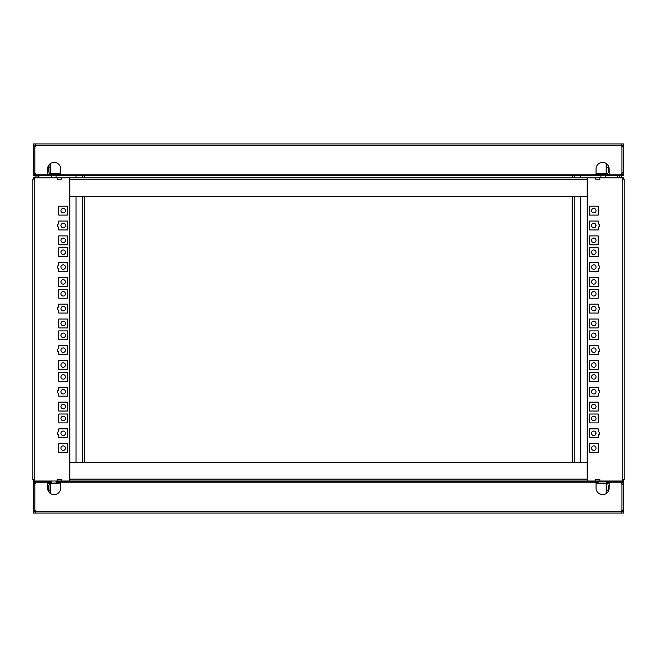 <?xml version="1.0" encoding="UTF-8"?>
<svg xmlns="http://www.w3.org/2000/svg" width="657" height="657" viewBox="0 0 657 657"><rect width="100%" height="100%" fill="white"/><g stroke="black" fill="none" stroke-linecap="round" stroke-linejoin="round"><path stroke-width="0.99" d="M35.503 174.319L35.503 175.723L33.318 175.723L33.318 174.319L35.659 174.22L35.503 175.723L47.575 175.723L47.575 168.939A6.545 6.545 0 0 1 54.12 162.394A6.545 6.545 0 0 1 60.666 168.939L60.666 175.723L56.108 175.723M600.892 175.723L596.055 175.723L596.055 168.939A6.545 6.545 0 0 1 602.6 162.394A6.545 6.545 0 0 1 609.146 168.939L609.146 175.723L605.376 175.723M623.403 172.725L623.403 175.723L621.218 175.723L621.062 174.22A1.495 1.495 0 0 1 621.908 172.881L623.403 172.725L623.403 146.922L621.908 146.774A1.495 1.495 0 0 1 621.062 145.427L623.403 145.328L623.403 143.932L623.403 147.291M623.403 174.319L621.218 174.319M39.773 175.723L45.85 175.723M610.87 175.723L616.948 175.723M33.318 156.924L33.318 162.722M51.624 175.723L47.575 175.723M609.146 174.22L621.062 174.22L621.218 175.723L609.146 175.723M596.055 175.723L60.666 175.723M93.861 175.723L562.86 175.723M35.503 145.328L35.503 143.932L35.659 145.427L621.062 145.427L621.218 143.932L33.318 143.932L33.318 145.328L35.659 145.427A1.495 1.495 0 0 1 34.813 146.774L33.318 146.922L33.318 172.725L34.813 172.881A1.495 1.495 0 0 1 35.659 174.22L47.575 174.22M621.998 174.319L621.998 172.865M621.998 146.782L621.998 145.328M34.722 146.782L34.722 145.328M34.722 174.319L34.722 172.865M621.998 145.427L623.403 145.427M623.403 174.22L621.998 174.22M621.218 145.328L621.218 143.932L623.403 143.932M33.318 147.291L33.318 145.427L34.722 145.427M34.722 174.22L33.318 174.22L33.318 172.725M562.86 143.932L93.861 143.932M621.218 482.681L621.218 481.277L623.403 481.277L623.403 482.681L621.062 482.78L621.218 481.277L609.146 481.277L609.146 488.061A6.545 6.545 0 0 1 602.6 494.606A6.545 6.545 0 0 1 596.055 488.061L596.055 481.277L609.146 481.277M596.055 482.681L598.248 482.681M56.108 481.277L60.666 481.277L60.666 488.061A6.545 6.545 0 0 1 54.12 494.606A6.545 6.545 0 0 1 47.575 488.061L47.575 481.277L51.624 481.277M47.575 482.681L51.624 482.681M33.318 484.275L33.318 481.277L35.503 481.277L35.659 482.78A1.495 1.495 0 0 1 34.813 484.119L33.318 484.275L33.318 510.078L34.813 510.226A1.495 1.495 0 0 1 35.659 511.573L33.318 511.672L33.318 509.709M33.318 482.681L35.503 482.681M616.948 481.277L610.87 481.277M45.85 481.277L39.773 481.277M606.666 482.681L609.146 482.681M56.108 482.681L60.666 482.681M47.575 482.78L35.659 482.78L35.503 481.277L47.575 481.277M60.666 481.277L596.055 481.277M562.86 481.277L105.966 481.014L587.243 481.014L587.243 177.792L595.612 177.792L595.612 179.197L599.816 179.197L599.816 177.792L622.278 177.792L622.278 179.197L624.15 179.197L624.15 479.61L622.278 479.61L622.278 481.014L599.816 481.014L599.816 479.61L595.612 479.61L595.612 481.014L61.388 481.014L61.388 479.61L57.184 479.61L57.184 481.014L34.722 481.014L34.722 479.61L32.85 479.61L32.85 179.197L34.722 179.197L34.722 177.792L57.184 177.792L57.184 179.197L61.388 179.197L61.388 177.792L69.757 177.792L69.757 481.014L105.966 481.014M97.556 481.014L93.861 481.277M621.218 511.672L621.218 513.068L621.062 511.573L35.659 511.573L35.503 513.068L623.403 513.068L623.403 511.672L621.062 511.573A1.495 1.495 0 0 1 621.908 510.226L623.403 510.078L623.403 484.275L621.908 484.119A1.495 1.495 0 0 1 621.062 482.78L609.146 482.78M34.722 482.681L34.722 484.135M34.722 510.218L34.722 511.672M621.998 510.218L621.998 511.672M621.998 482.681L621.998 484.135M34.722 511.573L33.318 511.573M33.318 482.78L34.722 482.78M33.318 494.278L33.318 497.177M35.503 511.672L35.503 513.068L33.318 513.068L33.318 511.672M623.403 497.177L623.403 494.278M623.403 511.672L621.998 511.573M623.403 510.078L623.403 511.573M621.998 482.78L623.403 482.78L623.403 484.275M623.403 482.78L623.403 481.277M596.03 240.347A2.242 2.242 0 0 1 593.788 242.589A2.242 2.242 0 0 1 591.538 240.347A2.242 2.242 0 0 1 593.788 238.097A2.242 2.242 0 0 1 596.03 240.347M596.03 225.499A2.242 2.242 0 0 1 593.788 227.749A2.242 2.242 0 0 1 591.538 225.499A2.242 2.242 0 0 1 593.788 223.257A2.242 2.242 0 0 1 596.03 225.499M596.03 210.659A2.242 2.242 0 0 1 593.788 212.901A2.242 2.242 0 0 1 591.538 210.659A2.242 2.242 0 0 1 593.788 208.417A2.242 2.242 0 0 1 596.03 210.659M596.03 448.148A2.242 2.242 0 0 1 593.788 450.398A2.242 2.242 0 0 1 591.538 448.148A2.242 2.242 0 0 1 593.788 445.906A2.242 2.242 0 0 1 596.03 448.148M596.03 433.308A2.242 2.242 0 0 1 593.788 435.55A2.242 2.242 0 0 1 591.538 433.308A2.242 2.242 0 0 1 593.788 431.066A2.242 2.242 0 0 1 596.03 433.308M596.03 418.46A2.242 2.242 0 0 1 593.788 420.71A2.242 2.242 0 0 1 591.538 418.46A2.242 2.242 0 0 1 593.788 416.218A2.242 2.242 0 0 1 596.03 418.46M596.03 406.593A2.242 2.242 0 0 1 593.788 408.835A2.242 2.242 0 0 1 591.538 406.593A2.242 2.242 0 0 1 593.788 404.342A2.242 2.242 0 0 1 596.03 406.593M596.03 391.744A2.242 2.242 0 0 1 593.788 393.986A2.242 2.242 0 0 1 591.538 391.744A2.242 2.242 0 0 1 593.788 389.502A2.242 2.242 0 0 1 596.03 391.744M596.03 376.904A2.242 2.242 0 0 1 593.788 379.146A2.242 2.242 0 0 1 591.538 376.904A2.242 2.242 0 0 1 593.788 374.662A2.242 2.242 0 0 1 596.03 376.904M596.03 365.029A2.242 2.242 0 0 1 593.788 367.271A2.242 2.242 0 0 1 591.538 365.029A2.242 2.242 0 0 1 593.788 362.787A2.242 2.242 0 0 1 596.03 365.029M596.03 350.181A2.242 2.242 0 0 1 593.788 352.431A2.242 2.242 0 0 1 591.538 350.181A2.242 2.242 0 0 1 593.788 347.939A2.242 2.242 0 0 1 596.03 350.181M596.03 335.341A2.242 2.242 0 0 1 593.788 337.583A2.242 2.242 0 0 1 591.538 335.341A2.242 2.242 0 0 1 593.788 333.099A2.242 2.242 0 0 1 596.03 335.341M596.03 323.466A2.242 2.242 0 0 1 593.788 325.708A2.242 2.242 0 0 1 591.538 323.466A2.242 2.242 0 0 1 593.788 321.224A2.242 2.242 0 0 1 596.03 323.466M596.03 308.626A2.242 2.242 0 0 1 593.788 310.868A2.242 2.242 0 0 1 591.538 308.626A2.242 2.242 0 0 1 593.788 306.376A2.242 2.242 0 0 1 596.03 308.626M596.03 293.778A2.242 2.242 0 0 1 593.788 296.028A2.242 2.242 0 0 1 591.538 293.778A2.242 2.242 0 0 1 593.788 291.536A2.242 2.242 0 0 1 596.03 293.778M596.03 281.902A2.242 2.242 0 0 1 593.788 284.153A2.242 2.242 0 0 1 591.538 281.902A2.242 2.242 0 0 1 593.788 279.66A2.242 2.242 0 0 1 596.03 281.902M596.03 267.062A2.242 2.242 0 0 1 593.788 269.304A2.242 2.242 0 0 1 591.538 267.062A2.242 2.242 0 0 1 593.788 264.82A2.242 2.242 0 0 1 596.03 267.062M596.03 252.222A2.242 2.242 0 0 1 593.788 254.464A2.242 2.242 0 0 1 591.538 252.222A2.242 2.242 0 0 1 593.788 249.972A2.242 2.242 0 0 1 596.03 252.222M599.726 267.062A1.495 1.495 0 0 0 598.223 265.568L598.223 262.619L589.345 262.619L589.345 271.505L598.223 271.505L598.223 268.557A1.495 1.495 0 0 0 599.726 267.062M599.726 308.626A1.495 1.495 0 0 0 598.223 307.131L598.223 304.183L589.345 304.183L589.345 313.069L598.223 313.069L598.223 310.12A1.495 1.495 0 0 0 599.726 308.626M599.726 350.181A1.495 1.495 0 0 0 598.223 348.686L598.223 345.746L589.345 345.746L589.345 354.624L598.223 354.624L598.223 351.684A1.495 1.495 0 0 0 599.726 350.181M599.726 391.744A1.495 1.495 0 0 0 598.223 390.25L598.223 387.302L589.345 387.302L589.345 396.187L598.223 396.187L598.223 393.239A1.495 1.495 0 0 0 599.726 391.744M599.726 433.308A1.495 1.495 0 0 0 598.223 431.813L598.223 428.865L589.345 428.865L589.345 437.751L598.223 437.751L598.223 434.803A1.495 1.495 0 0 0 599.726 433.308M599.726 225.499A1.495 1.495 0 0 0 598.223 224.004L598.223 221.056L589.345 221.056L589.345 229.942L598.223 229.942L598.223 226.993A1.495 1.495 0 0 0 599.726 225.499M589.345 452.591L598.223 452.591L598.223 443.705L589.345 443.705L589.345 452.591M589.345 411.027L598.223 411.027L598.223 402.15L589.345 402.15L589.345 411.027M589.345 369.472L598.223 369.472L598.223 360.586L589.345 360.586L589.345 369.472M589.345 327.909L598.223 327.909L598.223 319.023L589.345 319.023L589.345 327.909M589.345 286.345L598.223 286.345L598.223 277.468L589.345 277.468L589.345 286.345M598.223 244.782L598.223 235.904L589.345 235.904L589.345 244.782L598.223 244.782M598.223 215.102L598.223 206.216L589.345 206.216L589.345 215.102L598.223 215.102M589.345 256.657L598.223 256.657L598.223 247.779L589.345 247.779L589.345 256.657M589.345 298.221L598.223 298.221L598.223 289.343L589.345 289.343L589.345 298.221M589.345 339.784L598.223 339.784L598.223 330.898L589.345 330.898L589.345 339.784M589.345 381.347L598.223 381.347L598.223 372.462L589.345 372.462L589.345 381.347M589.345 422.903L598.223 422.903L598.223 414.025L589.345 414.025L589.345 422.903M60.97 418.46A2.242 2.242 0 0 1 63.212 416.218A2.242 2.242 0 0 1 65.462 418.46A2.242 2.242 0 0 1 63.212 420.71A2.242 2.242 0 0 1 60.97 418.46M60.97 433.308A2.242 2.242 0 0 1 63.212 431.066A2.242 2.242 0 0 1 65.462 433.308A2.242 2.242 0 0 1 63.212 435.55A2.242 2.242 0 0 1 60.97 433.308M60.97 448.148A2.242 2.242 0 0 1 63.212 445.906A2.242 2.242 0 0 1 65.462 448.148A2.242 2.242 0 0 1 63.212 450.398A2.242 2.242 0 0 1 60.97 448.148M60.97 210.659A2.242 2.242 0 0 1 63.212 208.417A2.242 2.242 0 0 1 65.462 210.659A2.242 2.242 0 0 1 63.212 212.901A2.242 2.242 0 0 1 60.97 210.659M60.97 225.499A2.242 2.242 0 0 1 63.212 223.257A2.242 2.242 0 0 1 65.462 225.499A2.242 2.242 0 0 1 63.212 227.749A2.242 2.242 0 0 1 60.97 225.499M60.97 240.347A2.242 2.242 0 0 1 63.212 238.097A2.242 2.242 0 0 1 65.462 240.347A2.242 2.242 0 0 1 63.212 242.589A2.242 2.242 0 0 1 60.97 240.347M60.97 252.222A2.242 2.242 0 0 1 63.212 249.972A2.242 2.242 0 0 1 65.462 252.222A2.242 2.242 0 0 1 63.212 254.464A2.242 2.242 0 0 1 60.97 252.222M60.97 267.062A2.242 2.242 0 0 1 63.212 264.82A2.242 2.242 0 0 1 65.462 267.062A2.242 2.242 0 0 1 63.212 269.304A2.242 2.242 0 0 1 60.97 267.062M60.97 281.902A2.242 2.242 0 0 1 63.212 279.66A2.242 2.242 0 0 1 65.462 281.902A2.242 2.242 0 0 1 63.212 284.153A2.242 2.242 0 0 1 60.97 281.902M60.97 293.778A2.242 2.242 0 0 1 63.212 291.536A2.242 2.242 0 0 1 65.462 293.778A2.242 2.242 0 0 1 63.212 296.028A2.242 2.242 0 0 1 60.97 293.778M60.97 308.626A2.242 2.242 0 0 1 63.212 306.376A2.242 2.242 0 0 1 65.462 308.626A2.242 2.242 0 0 1 63.212 310.868A2.242 2.242 0 0 1 60.97 308.626M60.97 323.466A2.242 2.242 0 0 1 63.212 321.224A2.242 2.242 0 0 1 65.462 323.466A2.242 2.242 0 0 1 63.212 325.708A2.242 2.242 0 0 1 60.97 323.466M60.97 335.341A2.242 2.242 0 0 1 63.212 333.099A2.242 2.242 0 0 1 65.462 335.341A2.242 2.242 0 0 1 63.212 337.583A2.242 2.242 0 0 1 60.97 335.341M60.97 350.181A2.242 2.242 0 0 1 63.212 347.939A2.242 2.242 0 0 1 65.462 350.181A2.242 2.242 0 0 1 63.212 352.431A2.242 2.242 0 0 1 60.97 350.181M60.97 365.029A2.242 2.242 0 0 1 63.212 362.787A2.242 2.242 0 0 1 65.462 365.029A2.242 2.242 0 0 1 63.212 367.271A2.242 2.242 0 0 1 60.97 365.029M60.97 376.904A2.242 2.242 0 0 1 63.212 374.662A2.242 2.242 0 0 1 65.462 376.904A2.242 2.242 0 0 1 63.212 379.146A2.242 2.242 0 0 1 60.97 376.904M60.97 391.744A2.242 2.242 0 0 1 63.212 389.502A2.242 2.242 0 0 1 65.462 391.744A2.242 2.242 0 0 1 63.212 393.986A2.242 2.242 0 0 1 60.97 391.744M60.97 406.593A2.242 2.242 0 0 1 63.212 404.342A2.242 2.242 0 0 1 65.462 406.593A2.242 2.242 0 0 1 63.212 408.835A2.242 2.242 0 0 1 60.97 406.593M57.274 391.744A1.495 1.495 0 0 0 58.777 393.239L58.777 396.187L67.655 396.187L67.655 387.302L58.777 387.302L58.777 390.25A1.495 1.495 0 0 0 57.274 391.744M57.274 350.181A1.495 1.495 0 0 0 58.777 351.684L58.777 354.624L67.655 354.624L67.655 345.746L58.777 345.746L58.777 348.686A1.495 1.495 0 0 0 57.274 350.181M57.274 308.626A1.495 1.495 0 0 0 58.777 310.12L58.777 313.069L67.655 313.069L67.655 304.183L58.777 304.183L58.777 307.131A1.495 1.495 0 0 0 57.274 308.626M57.274 267.062A1.495 1.495 0 0 0 58.777 268.557L58.777 271.505L67.655 271.505L67.655 262.619L58.777 262.619L58.777 265.568A1.495 1.495 0 0 0 57.274 267.062M57.274 225.499A1.495 1.495 0 0 0 58.777 226.993L58.777 229.942L67.655 229.942L67.655 221.056L58.777 221.056L58.777 224.004A1.495 1.495 0 0 0 57.274 225.499M57.274 433.308A1.495 1.495 0 0 0 58.777 434.803L58.777 437.751L67.655 437.751L67.655 428.865L58.777 428.865L58.777 431.813A1.495 1.495 0 0 0 57.274 433.308M67.655 206.216L58.777 206.216L58.777 215.102L67.655 215.102L67.655 206.216M67.655 247.779L58.777 247.779L58.777 256.657L67.655 256.657L67.655 247.779M67.655 289.343L58.777 289.343L58.777 298.221L67.655 298.221L67.655 289.343M67.655 330.898L58.777 330.898L58.777 339.784L67.655 339.784L67.655 330.898M67.655 372.462L58.777 372.462L58.777 381.347L67.655 381.347L67.655 372.462M58.777 414.025L58.777 422.903L67.655 422.903L67.655 414.025L58.777 414.025M58.777 443.705L58.777 452.591L67.655 452.591L67.655 443.705L58.777 443.705M67.655 402.15L58.777 402.15L58.777 411.027L67.655 411.027L67.655 402.15M67.655 360.586L58.777 360.586L58.777 369.472L67.655 369.472L67.655 360.586M67.655 319.023L58.777 319.023L58.777 327.909L67.655 327.909L67.655 319.023M67.655 277.468L58.777 277.468L58.777 286.345L67.655 286.345L67.655 277.468M67.655 235.904L58.777 235.904L58.777 244.782L67.655 244.782L67.655 235.904M57.184 481.014L57.184 479.61M61.388 479.61L61.388 481.014M595.612 481.014L595.612 479.61M599.816 479.61L599.816 481.014M622.278 481.014L623.707 481.014L623.707 479.61M34.722 481.014L33.293 481.014L33.293 479.61M57.414 481.014L61.158 481.014M599.586 481.014L595.842 481.014M69.757 479.142L69.757 462.314L587.243 462.314L587.243 479.142L69.757 479.142M599.816 177.792L599.816 179.197M595.612 179.197L595.842 177.792L599.586 177.792M61.388 177.792L61.388 179.197M57.184 179.197L57.184 177.792M622.278 177.792L623.707 177.792L623.707 179.197M61.158 177.792L57.414 177.792M34.722 177.792L33.293 177.792L33.293 179.197M69.757 177.792L587.243 177.792M587.243 179.665L587.243 196.492L69.757 196.492L69.757 179.665L587.243 179.665M617.884 177.792L617.884 175.723M595.776 224.456L595.776 225.507A3.039 3.039 0 0 1 595.267 227.182M595.776 432.265L595.776 434.351M572.255 175.723L572.255 177.792M572.255 196.492L572.255 462.314M580.673 175.723L580.673 177.792M580.673 196.492L580.673 462.314M621.629 483.946L621.629 482.681M609.146 485.022L609.006 485.022A0.468 0.468 0 0 0 608.538 485.49L608.538 490.812M598.248 481.277L598.248 483.15L596.055 483.15L609.006 483.15A2.341 2.341 0 0 0 606.666 485.49L606.666 492.504L607.405 492.504M608.538 485.49A0.468 0.468 0 0 1 609.006 485.022M619.756 177.792L619.756 175.723M621.629 177.792L621.629 175.723M621.629 174.319L621.629 173.054M609.006 172.446A0.468 0.468 0 0 1 608.538 171.978A0.468 0.468 0 0 0 609.006 172.446L609.146 172.446M608.538 166.188L608.538 171.978M606.197 163.478L606.197 174.319L609.006 174.319A2.341 2.341 0 0 1 606.666 171.978L606.666 167.305L608.538 167.305M607.799 164.964L606.666 164.964L606.666 167.305M606.197 485.022L606.715 485.022M606.197 493.522L606.197 483.15M606.715 172.446L606.197 172.446M606.197 174.319L596.055 174.319M38.837 175.723L38.837 177.792M84.466 462.314L84.466 196.492M84.466 177.792L84.466 175.723M76.048 462.314L76.048 196.492M76.048 177.792L76.048 175.723M36.964 175.723L36.964 177.792M35.092 173.054L35.092 174.319M35.092 175.723L35.092 177.792M47.575 172.446L47.715 172.446A0.468 0.468 0 0 0 48.183 171.978L48.183 166.188M60.666 174.319L47.715 174.319A2.341 2.341 0 0 0 50.055 171.978L50.055 164.964L48.922 164.964M48.183 171.978A0.468 0.468 0 0 1 47.715 172.446M35.092 482.681L35.092 483.946M47.715 485.022A0.468 0.468 0 0 1 48.183 485.49A0.468 0.468 0 0 0 47.715 485.022L47.575 485.022M48.183 490.812L48.183 485.49M50.523 493.522L50.523 483.15L47.715 483.15A2.341 2.341 0 0 1 50.055 485.49L50.055 490.163L48.183 490.163M49.316 492.504L50.055 492.504L50.055 490.163M50.523 172.446L50.006 172.446M50.523 163.478L50.523 174.319M50.006 485.022L50.523 485.022M57.537 483.15L50.991 483.15M58.473 174.319L58.473 175.255L50.055 175.255L50.055 174.319M606.666 174.319L606.666 175.255L598.248 175.255L598.248 174.319M596.055 174.22L60.666 174.22M621.908 146.774L621.908 172.881M34.813 172.881L34.813 146.774M60.666 482.78L596.055 482.78M34.813 510.226L34.813 484.119M621.908 484.119L621.908 510.226M622.278 179.197L622.278 479.61M34.722 479.61L34.722 179.197M617.794 177.792L617.794 175.723M574.218 462.314L574.218 196.492M574.218 177.792L574.218 175.723M608.538 490.163L606.666 490.163M596.055 483.831L606.197 483.831M606.197 173.629L596.055 173.629M38.927 175.723L38.927 177.792M82.503 175.723L82.503 177.792M82.503 196.492L82.503 462.314M48.183 167.305L50.055 167.305M60.666 173.629L50.523 173.629M50.523 483.831L60.666 483.831M600.892 177.792L600.892 175.255M605.376 177.792L605.376 175.255M56.108 481.014L56.108 483.15M51.624 481.014L51.624 483.15M56.108 177.792L56.108 175.255M51.624 177.792L51.624 175.255M606.666 481.277L606.666 483.15"/></g></svg>
